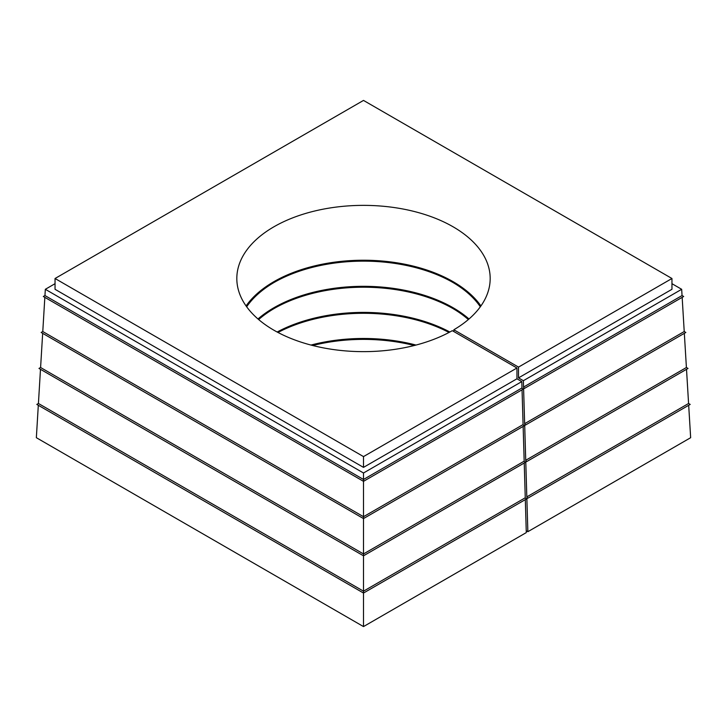 <?xml version="1.0" encoding="UTF-8"?>
<svg xmlns="http://www.w3.org/2000/svg" width="727" height="727" viewBox="0 0 727 727"><rect width="100%" height="100%" fill="white"/><g stroke="black" fill="none" stroke-linecap="round" stroke-linejoin="round"><path stroke-width="1.09" d="M55.043 283.684L45.328 289.301L363.5 472.995L363.5 516.706L523.086 424.577L522.05 389.799M44.838 297.361L42.775 331.539L363.5 516.706L363.5 553.947L524.176 461.182L523.14 426.404M42.666 333.339L40.594 367.517L363.5 553.947L363.5 591.178L525.257 497.786L524.231 463.008M40.485 369.316L38.422 403.494L363.5 591.178L363.5 626.583L526.293 532.591L525.312 499.613M525.257 497.786L526.066 499.185L363.5 593.041L36.804 404.421L38.422 403.494M524.176 461.182L524.985 462.572L363.5 555.81L38.985 368.444L40.594 367.517M523.086 424.577L523.894 425.967L363.5 518.569L41.157 332.466L42.775 331.539M521.995 387.964L522.804 389.363L363.5 481.338L43.329 296.489L44.947 295.562L363.5 479.475L521.995 387.964L521.804 381.593L516.952 378.785L516.952 367.998L452.294 330.667A126.68 73.136 0 0 1 314.509 345.952A126.68 73.136 0 0 1 236.82 278.505A126.68 73.136 0 0 1 363.5 205.368A126.68 73.136 0 0 1 490.18 278.505A126.68 73.136 0 0 1 453.848 329.767L518.505 367.099L671.957 278.505L363.5 100.417L55.043 278.505L363.5 456.592L516.952 367.998M363.5 456.592L363.5 467.379L516.952 378.785M363.5 472.995L521.804 381.593M682.162 297.361L684.225 331.539L524.64 423.677L523.585 388.018L524.358 388.463L683.671 296.489L682.053 295.562L523.558 387.064L524.358 388.463M684.334 333.339L686.406 367.517L688.015 368.444L526.539 461.681L525.757 461.227L526.821 496.886L688.578 403.494L690.196 404.421L527.629 498.286L526.848 497.831L527.857 531.691L690.65 437.699L688.687 405.293M686.406 367.517L525.73 460.282L524.676 424.623L525.448 425.068L685.843 332.466L684.225 331.539M686.515 369.316L688.578 403.494M38.313 405.293L36.35 437.699L363.5 626.583M527.857 531.691L526.239 530.765M526.821 496.886L527.629 498.286M525.73 460.282L526.539 461.681M524.64 423.677L525.448 425.068M55.043 278.505L55.043 289.301L363.5 467.379M518.505 367.099L518.505 377.886L671.957 289.301L671.957 278.505M523.558 387.064L523.367 380.694L518.505 377.886M523.367 380.694L681.672 289.301L671.957 283.684M681.672 289.301L682.053 295.562M45.328 289.301L44.947 295.562M312.728 345.516A126.68 73.136 180 0 1 414.272 345.516M414.672 345.407A125.58 72.5 0 0 0 312.328 345.407M310.983 345.061A126.68 73.136 180 0 1 416.017 345.061M277.996 332.466A126.68 73.136 180 0 1 449.004 332.466A125.58 72.5 0 0 0 277.968 332.457M277.151 332.021A126.68 73.136 180 0 1 449.849 332.021M274.315 308.412A126.68 73.136 180 0 1 452.685 308.412M468.352 319.553A125.58 72.5 0 0 0 452.303 308.184A125.58 72.5 0 0 0 274.697 308.184A125.58 72.5 0 0 0 258.648 319.553M257.985 318.98A126.68 73.136 180 0 1 469.015 318.98M274.315 282.33A126.68 73.136 180 0 1 452.685 282.33M480.329 306.785A125.58 72.5 0 0 0 452.303 282.103A125.58 72.5 0 0 0 274.697 282.103A125.58 72.5 0 0 0 246.671 306.785M246.071 305.94A126.68 73.136 180 0 1 363.5 260.23A126.68 73.136 180 0 1 480.929 305.94M453.848 331.567L453.848 329.767"/></g></svg>
